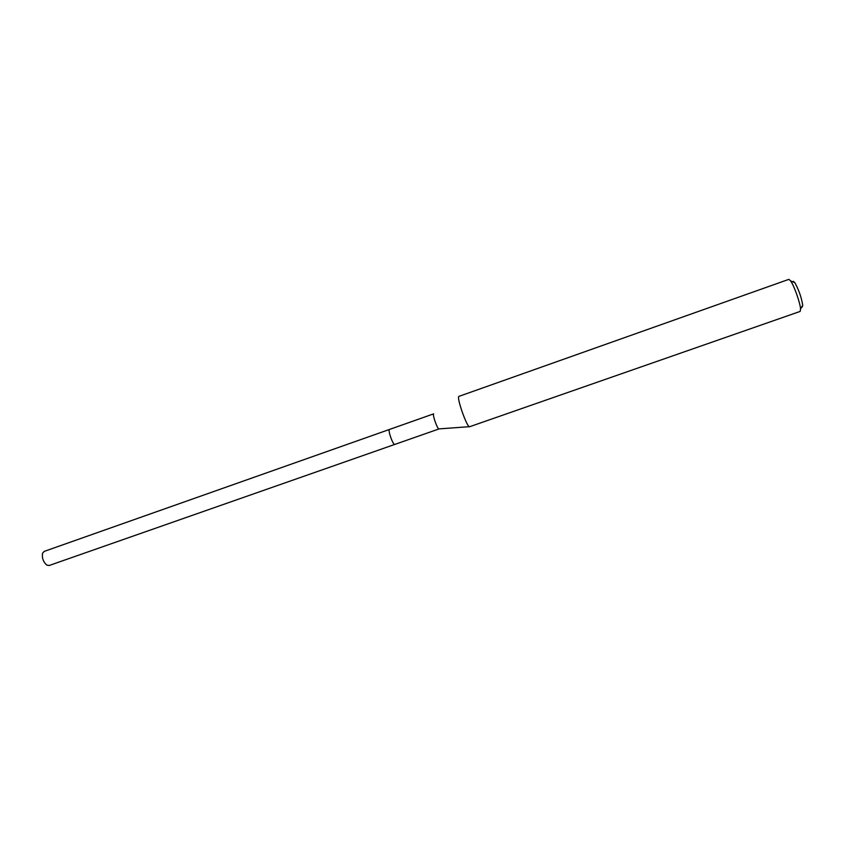 <?xml version="1.0" encoding="UTF-8"?>
<svg xmlns="http://www.w3.org/2000/svg" width="845" height="845" viewBox="0 0 845 845"><rect width="100%" height="100%" fill="white"/><g stroke="black" fill="none" stroke-linecap="round" stroke-linejoin="round"><path stroke-width="1.27" d="M44.236 551.405L42.577 553.158C41.828 557.911 43.232 561.914 46.802 565.147L49.232 565.453M394.921 444.354L394.826 444.407C393.115 445.452 387.665 430.263 389.471 429.461L389.471 429.461C387.665 430.263 393.115 445.452 394.826 444.407L394.921 444.354M48.989 565.558L439.03 428.922C437.657 429.851 432.186 414.536 433.643 413.849L44.035 551.458M458.983 396.358L458.888 396.411C456.342 397.467 467.369 428.468 469.662 426.714L800.141 311.425L800.564 309.059C800.257 303.123 794.152 285.747 790.677 280.941L788.86 279.357L458.983 396.358M802.211 307.062L802.729 305.129C801.377 297.186 798.736 289.687 794.818 282.652L793.444 281.364M439.083 428.89L469.355 426.683M794.818 282.652L790.677 280.941M802.729 305.129L800.564 309.059"/></g></svg>
